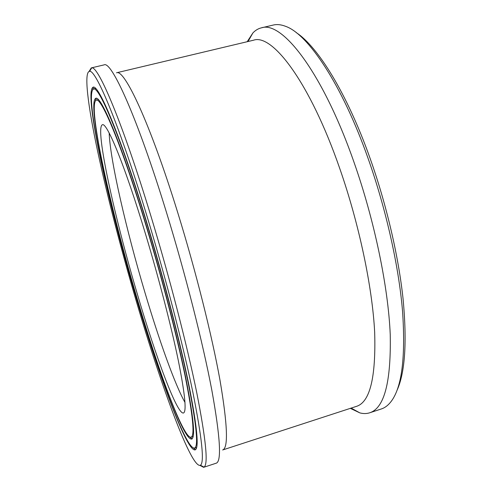 <?xml version="1.0" encoding="UTF-8"?>
<svg xmlns="http://www.w3.org/2000/svg" width="492" height="492" viewBox="0 0 492 492"><rect width="100%" height="100%" fill="white"/><g stroke="black" fill="none" stroke-linecap="round" stroke-linejoin="round"><path stroke-width="0.74" d="M296.172 32.57C317.672 46.389 347.118 93.505 370.082 158.332C386.448 204.321 398.489 256.049 403.053 298.718C407.136 342.143 405.088 372.776 396.909 390.623M247.187 41.722L252.913 32.927C255.379 30.313 258.189 28.622 261.344 27.853L273.269 25.049C277.008 24.145 281.166 24.594 285.741 26.383C307.906 34.133 341.774 83.948 367.979 158.098C386.005 208.786 398.797 266.197 402.561 311.381C405.66 357.217 401.884 387.204 391.238 401.337C388.268 405.254 384.953 407.8 381.288 408.981L369.652 412.806C366.558 413.79 363.281 413.815 359.812 412.874L350.341 408.354M261.344 27.853C281.713 20.51 322.149 71.156 353.889 161.911C374.51 220.398 388.262 287.168 390.236 334.554C391.152 382.143 384.295 408.225 369.652 412.806M339.812 168.664C359.191 224.204 372.382 287.389 374.67 332.291C376.005 377.425 369.966 402.105 356.552 406.331L222.642 449.977C228.472 448.138 227.581 424.848 219.973 380.113C211.923 335.409 195.724 270.68 177.741 212.63C149.9 122.416 124.304 68.609 116.524 72.791L253.54 40.209C272.254 33.351 309.929 82.305 339.812 168.664M89.132 71.383L91.254 67.908L104.083 64.882C111.321 60.467 137.231 116.911 166.542 212.612C185.496 274.272 202.913 343.078 211.837 390.236C220.311 437.345 221.757 461.674 216.154 463.212L203.627 467.326L200.01 465.457M91.254 67.908L91.69 67.865C98.295 65.774 122.68 122.791 151.136 216.781C169.642 277.728 187.138 345.581 196.738 392.616C205.988 439.67 208.417 464.509 204.026 467.129L203.627 467.326M147.705 218.553C165.859 278.534 183.129 345.236 192.723 391.577C201.997 437.954 204.58 462.505 200.465 465.229C191.45 469.491 161.081 385.66 136.579 302.168C121.241 250.034 107.004 195.195 97.391 150.103C87.976 105.645 83.566 71.611 89.649 71.34C96.001 69.6 119.79 126.093 147.705 218.553M136.893 299.843C109.372 207.237 83.868 94.359 93.48 89.089C98.843 85.393 121.007 137.772 146.985 223.965C163.701 279.284 179.531 340.624 188.196 382.844C196.56 425.106 198.657 446.853 194.488 448.083C185.97 449.454 159.113 375.501 136.893 299.843M136.856 300.089C109.101 206.671 83.314 92.631 93.025 87.238C98.437 83.505 120.804 136.309 147.059 223.405C163.959 279.321 179.961 341.35 188.719 384.012C197.169 426.712 199.285 448.673 195.066 449.903C186.437 451.256 159.285 376.442 136.856 300.089M137.09 298.337C111.014 210.631 87.182 104.728 96.204 100.159C101.278 96.696 122.225 146.456 146.542 227.255C162.169 279.007 176.948 336.27 185.084 375.857C192.962 415.543 194.949 435.992 191.037 437.216C183.196 438.649 158.098 369.824 137.09 298.337M137.059 298.589C110.737 210.066 86.629 103 95.749 98.32C100.872 94.821 122.022 145.017 146.616 226.714C162.422 279.056 177.372 336.995 185.601 377.02C193.559 417.13 195.564 437.8 191.609 439.024C183.657 440.445 158.264 370.777 137.059 298.589M184.98 402.444C174.82 384.437 159.045 340.058 144.992 292.703C126.481 230.619 110.165 160.478 109.169 132.994M137.557 294.837C114.796 218.405 94.648 127.969 102.348 124.771C106.776 121.825 124.943 165.509 145.607 234.327C158.824 278.214 171.302 326.559 178.27 360.316C185.053 394.264 186.775 411.835 183.448 413.016C177.015 414.498 155.78 356.805 137.557 294.837M351.159 408.089L359.812 412.874M200.465 465.229L204.026 467.129M95.743 88.609L94.87 88.468L93.48 89.089M92.545 89.796C93.455 87.773 93.615 86.918 93.025 87.238M98.332 99.636L96.204 100.159M95.356 100.786C96.217 98.843 96.352 98.019 95.749 98.32M191.037 437.216L193.122 436.558M191.609 439.024C192.501 439.301 191.96 438.667 189.986 437.124M194.488 448.083L195.994 447.892L196.671 447.314M195.066 449.903C195.41 449.633 194.826 448.987 193.319 447.972M89.649 71.34L91.69 67.865M248.023 41.525L252.913 32.927"/></g></svg>
